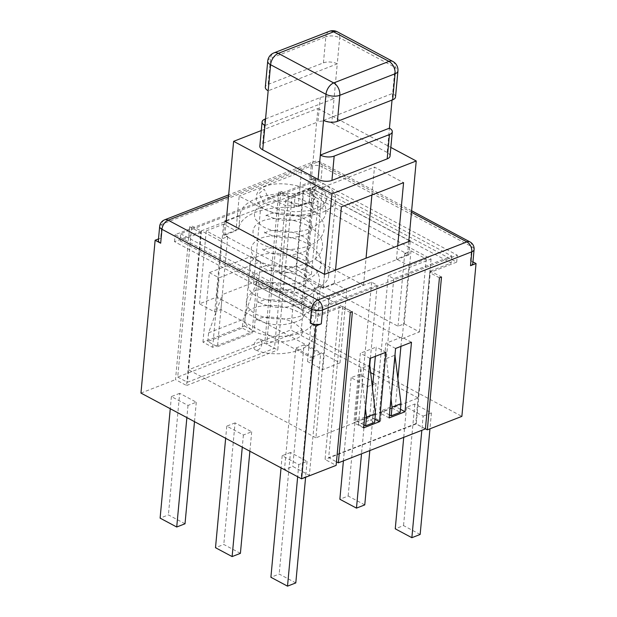 <?xml version="1.0" encoding="UTF-8"?>
<svg xmlns="http://www.w3.org/2000/svg" width="617" height="617" viewBox="0 0 617 617"><rect width="100%" height="100%" fill="white"/><g stroke="black" fill="none" stroke-linecap="round" stroke-linejoin="round"><path stroke-width="0.46" stroke-dasharray="3.08 2.31" d="M262.094 342.99L260.135 339.142C255.7 336.951 251.065 348.651 255.793 350.086C259.225 350.325 261.323 347.957 262.094 342.99M308.338 188.964L315.218 197.571L312.48 202.014L298.08 206.317L285.262 205.399L268.009 197.209L264.207 189.18L259.001 193.514L263.513 202.422L278.097 209.333L294.949 211.839L310.829 210.482L322.29 205.731L326.948 198.643L324.534 191.91L316.629 185.732L316.012 188.154L312.935 192.072L309.518 192.435L308.338 188.964L316.629 185.732M323.254 288.247L319.791 286.396L320.485 286.134L323.254 287.607L334.306 283.303L335 283.673L323.254 288.247L324.542 274.357M309.217 201.636L312.672 203.487L311.986 203.757L309.217 202.276L298.165 206.587L297.471 206.217L309.217 201.636L310.505 187.745L408.878 240.26M223.547 235.015L235.293 230.442L235.987 230.812L224.927 235.116L227.704 236.596L227.01 236.866L223.547 235.015L224.835 221.125M408.917 254.867L397.178 259.441L396.484 259.071L407.536 254.767L404.767 253.286L405.462 253.016L408.917 254.867L410.212 240.969M264.932 119.127L262.68 143.445A9.818 4.504 5.3 0 0 259.834 146.229M265.565 118.88L320.208 97.594A9.818 4.504 -174.7 0 1 334.036 98.597L337.26 63.859A9.818 4.504 5.3 0 0 323.424 62.857L268.156 84.39A9.818 4.504 5.3 0 0 265.31 87.182M264.948 125.513L334.036 98.597L331.784 122.914A9.818 4.504 5.3 0 0 317.948 121.904L320.208 97.594M262.68 143.445L317.948 121.904M390.037 156.078A9.818 4.504 5.3 0 0 387.175 152.484L389.427 128.166M395.512 97.031A9.818 4.504 5.3 0 0 392.651 93.429L392.034 100.07M331.784 122.914L387.175 152.484M329.2 31.359A9.818 6.432 -111.3 0 0 325.845 36.804A9.818 4.504 -174.7 0 1 339.674 37.807A9.818 5.892 118.1 0 0 337.391 31.845M392.782 61.415A9.818 5.892 -61.9 0 1 395.065 67.384A9.818 4.504 -174.7 0 1 397.934 70.963M267.724 61.129A9.818 4.504 -174.7 0 1 270.578 58.337A9.818 6.432 68.7 0 1 273.933 52.892M323.563 120.354L392.651 93.429L395.065 67.384L339.674 37.807L337.26 63.859L268.171 90.784M301.358 309.456L253.579 283.951A44.162 20.253 5.3 0 0 300.672 291.941A44.162 20.253 5.3 0 0 328.645 275.922A44.162 20.253 5.3 0 0 315.757 259.726L363.536 285.231L301.358 309.456L312.31 191.355L374.488 167.13L403.572 182.655M363.536 285.231L366.043 258.184M371.904 194.995L374.488 167.13M341.394 206.88L312.31 191.355M408.948 265.726L426.216 258.993L410.984 250.864L405.462 253.016L312.672 203.487L318.202 201.335L302.97 193.198L285.702 199.931L297.471 206.217L294.016 207.559A56.926 26.107 -174.7 0 0 238.779 228.598A56.926 26.107 -174.7 0 0 238.748 229.1L235.293 230.442L223.524 224.156L206.248 230.889L221.48 239.018L227.01 236.866L319.791 286.396L314.261 288.555L329.493 296.684L346.769 289.951L335 283.673L397.178 259.441L408.948 265.726L402.176 338.671L419.452 331.938L404.22 323.809L398.004 326.231L305.222 276.701L311.438 274.28L296.206 266.143L278.93 272.876L402.176 338.671M346.769 289.951L339.998 362.896L216.752 297.101L199.484 303.834L214.716 311.963L220.932 309.541L313.714 359.071L307.497 361.5L322.73 369.629L339.998 362.896M223.524 224.156L216.752 297.101M298.165 206.587L301.381 171.85L322.845 183.311A44.162 20.253 -174.7 0 1 335.733 199.499A44.162 20.253 -174.7 0 1 307.76 215.526A44.162 20.253 -174.7 0 1 260.675 207.536L239.203 196.075L235.987 230.812M334.306 283.303L335.532 270.069M285.702 199.931L278.93 272.876M397.71 245.844L396.484 259.071M408.762 241.532L407.536 254.767M324.48 274.326L323.254 287.607M301.381 171.85L239.203 196.075M226.161 221.835L224.927 235.116M261.284 130.557L317.917 108.492L309.217 202.276M314.261 288.555L307.497 361.5M320.485 286.134L313.714 359.071M329.493 296.684L322.73 369.629M206.248 230.889L199.484 303.834M221.48 239.018L214.716 311.963M227.704 236.596L220.932 309.541M318.202 201.335L311.438 274.28M311.986 203.757L305.222 276.701M302.97 193.198L296.206 266.143M426.216 258.993L419.452 331.938M410.984 250.864L404.22 323.809M404.767 253.286L398.004 326.231M317.917 108.492L390.839 147.424M316.39 310.104L175.143 234.699L316.074 179.778L457.328 255.183L316.39 310.104L315.742 317.053L342.69 306.556L328.676 457.652L336.466 461.809M180.673 233.82L319.151 307.752L377.18 285.139L371.642 282.177L328.807 298.867L201.412 230.858L303.657 191.015L431.059 259.024L388.224 275.722L393.762 278.676L451.798 256.063L313.313 182.131L180.673 233.82L180.025 240.769L318.503 314.701L339.234 306.618L325.051 459.457L336.134 465.372M439.435 277.804L429.741 272.629L431.807 271.827L441.502 277.002M189.674 226.778L175.498 379.617L186.573 385.525L200.749 232.694L189.674 226.778L191.748 225.969L201.443 231.144L174.495 241.648L315.742 317.053M395.335 355.068L390.499 407.174L400.194 412.349M389.427 414.894L381.522 410.667L380.55 421.095L375.013 418.133L358.431 424.596L363.968 427.55L364.94 417.131L366.321 417.871L369.776 416.521L372.437 387.877M389.142 417.933L379.447 412.758L395.343 406.564L397.996 377.913M400.479 409.302L395.343 406.564M174.495 241.648L175.143 234.699M425.422 428.823L416.251 423.925L430.427 271.087L431.807 271.827L456.68 262.132L315.434 186.727L316.074 179.778M456.68 262.132L457.328 255.183M294.016 207.559L295.304 193.669L310.505 187.745M280.866 191.247L290.561 196.422L288.486 197.224L278.791 192.049L280.866 191.247L266.691 344.078L301.235 330.619L315.41 177.781L320.948 180.742A7.851 3.602 -174.7 0 0 309.881 179.94L315.41 177.781M469.969 241.918A7.851 4.712 -61.9 0 1 471.797 246.692A7.851 3.602 -174.7 0 1 474.087 249.553M472.946 261.886L470.509 260.582A7.851 3.602 -174.7 0 1 472.799 263.459M470.509 260.582L471.797 246.692L322.236 166.845A7.851 4.712 118.1 0 0 320.408 162.07A7.851 4.712 118.1 0 0 317.354 162.055A7.851 5.144 -111.3 0 0 314.809 161.461A7.851 5.144 -111.3 0 0 313.86 161.685A7.851 5.144 -111.3 0 0 311.176 166.042A7.851 3.602 -174.7 0 1 322.236 166.845L320.948 180.742M159.664 226.424A7.851 3.602 -174.7 0 1 161.947 224.195A7.851 5.144 68.7 0 1 164.631 219.829M158.376 240.314A7.851 3.602 -174.7 0 1 160.659 238.085L158.507 238.926M226.277 220.562L240.036 215.202A56.926 26.107 -174.7 0 1 240.075 214.701A56.926 26.107 -174.7 0 1 295.304 193.669M370.023 358.423L360.336 353.248L353.888 422.714L357.343 421.372L355.955 420.632L360.791 368.526L369.398 365.171M363.583 427.889L353.888 422.714M363.86 424.851L357.343 421.372L366.321 417.871L374.635 422.306M374.912 419.267L369.776 416.521M375.36 356.341L376.223 347.055L360.336 353.248M385.918 352.23L376.223 347.055M411.477 342.265L401.783 337.09L385.895 343.283L379.447 412.758M395.59 348.458L385.895 343.283M400.919 346.384L401.783 337.09M212.641 347.309L219.081 277.835L260.536 261.685L254.088 331.159L250.633 332.501L252.021 333.242L256.857 281.136L243.129 319.382L242.327 328.067L250.633 332.501L212.641 347.309L202.947 342.134L244.394 325.984L250.841 256.51L209.387 272.66L202.947 342.134M209.387 272.66L219.081 277.835M250.841 256.51L260.536 261.685M244.394 325.984L254.088 331.159M207.782 341.525L208.592 332.841L222.313 294.602L217.477 346.7L207.782 341.525L242.327 328.067M177.727 377.072L187.421 382.247L274.472 348.327L264.778 343.152L177.727 377.072L191.748 225.969M201.443 231.144L187.421 382.247M288.486 197.224L274.472 348.327M315.434 186.727L290.561 196.422L291.949 197.155L277.766 349.993L266.691 344.078M278.791 192.049L264.778 343.152M425.414 428.908L415.719 423.732L328.676 457.652M429.741 272.629L415.719 423.732M342.69 306.556L352.384 311.732M238.748 229.1L240.036 215.202M350.309 312.534L339.234 306.618M390.499 407.174L381.522 410.667M185.015 523.779L168.402 514.902L160.112 518.133M179.678 393.33L171.387 396.561L188.008 405.431L196.299 402.199L179.678 393.33L168.402 514.902M196.299 402.199L194.494 421.658M171.387 396.561L170.261 408.724M188.008 405.431L186.874 417.593M240.406 553.349L223.794 544.479L215.503 547.711M235.069 422.9L226.778 426.131L243.399 435.008L251.69 431.777L235.069 422.9L223.794 544.479M251.69 431.777L249.885 451.228M226.778 426.131L225.652 438.294M243.399 435.008L242.273 447.163M295.798 582.918L279.185 574.049L270.894 577.281M290.46 452.477L282.17 455.708L298.79 464.578L307.081 461.346L290.46 452.477L279.185 574.049M307.081 461.346L305.6 477.265M282.17 455.708L281.043 467.863M298.79 464.578L297.664 476.733M423.146 416.12L431.437 412.889L414.817 404.019L406.526 407.251L423.146 416.12L421.827 430.304M406.526 407.251L403.734 437.353M431.437 412.889L429.956 428.807M420.154 534.461L403.541 525.591L395.25 528.823M414.817 404.019L403.541 525.591M367.755 386.55L376.046 383.319L359.426 374.442L351.135 377.673L367.755 386.55L361.516 453.811M351.135 377.673L343.414 460.86M376.046 383.319L369.807 450.58M364.763 504.891L348.15 496.022L339.859 499.253M359.426 374.442L348.15 496.022M284.468 469.676L301.081 478.553L309.372 475.321L292.751 466.444L284.468 469.676L295.744 348.104L312.364 356.973L301.081 478.553M312.364 356.973L320.647 353.749L309.372 475.321M320.647 353.749L304.034 344.872L292.751 466.444M304.034 344.872L295.744 348.104M371.642 282.177L358.431 424.596M370.401 358.276L377.18 285.139M328.807 298.867L315.919 437.815L375.337 414.663L375.013 418.133M393.762 278.676L386.35 358.57L390.97 398.204M431.059 259.024L418.172 397.973L375.337 414.663L388.224 275.722M380.55 421.095L363.968 427.55M364.94 417.131L355.955 420.632M386.35 358.57L394.965 355.215M360.791 368.526L365.411 408.161M208.592 332.841L243.129 319.382M256.857 281.136L222.313 294.602M217.477 346.7L252.021 333.242M430.427 271.087L451.15 263.012L312.672 189.08L291.949 197.155M200.749 232.694L180.025 240.769M319.151 307.752L318.503 314.701M416.251 423.925L325.051 459.457M451.798 256.063L451.15 263.012M313.313 182.131L312.672 189.08M186.573 385.525L277.766 349.993M140.954 393.075L175.498 379.617M301.235 330.619L461.871 416.375M201.412 230.858L188.517 369.799L315.919 437.815M418.172 397.973L373.701 374.234M370.655 372.606L290.769 329.956L188.517 369.799M303.657 191.015L290.769 329.956M323.424 62.857L325.845 36.804L270.578 58.337L268.156 84.39M253.579 283.951L260.675 207.536M315.757 259.726L322.845 183.311M309.881 179.94L311.176 166.042L161.947 224.195L160.659 238.085M228.498 196.676L317.354 162.055L411.477 212.302M268.009 197.209L267.631 198.489L270.346 197.008C277.434 193.561 300.502 196.484 308.855 203.548C313.243 207.536 314.963 209.927 314.007 210.721L312.834 213.173C311.091 216.027 305.292 218.333 295.45 220.084C279.509 222.745 263.698 214.492 266.151 214.253L266.02 215.85L268.272 214.546C274.488 211.137 297.085 213.289 306.279 220.246C311.477 224.611 313.513 227.226 312.395 228.089L311.223 230.55C309.456 233.419 303.626 235.717 293.738 237.46C277.851 240.09 262.055 231.83 264.554 231.645L264.415 233.195L267.122 231.737C274.303 228.267 297.494 231.282 305.77 238.378C310.043 242.311 311.716 244.671 310.783 245.45L309.611 247.903C307.868 250.764 302.075 253.063 292.242 254.813C276.293 257.482 260.474 249.229 262.927 248.99L262.796 250.587L265.426 249.137C270.022 247.409 276.948 247.247 286.195 248.651C298.89 251.913 306.287 255.731 308.392 260.112L309.171 262.827L307.999 265.279C306.248 268.14 300.44 270.439 290.584 272.19C274.642 274.835 258.87 266.59 261.315 266.359L261.184 267.955L262.927 266.868C267.871 263.76 288.363 264.539 298.883 270.848C306.202 276 309.094 279.115 307.559 280.187L306.387 282.648C304.636 285.509 298.829 287.807 288.972 289.558C273.038 292.203 257.258 283.959 259.703 283.727L259.572 285.324L262.186 283.882C269.105 280.427 292.173 283.226 300.664 290.283C305.168 294.332 306.927 296.754 305.947 297.556L304.775 300.009C303.024 302.878 297.217 305.176 287.36 306.927C271.418 309.572 255.646 301.327 258.091 301.096L257.96 302.692L260.613 301.235C267.323 298.003 288.995 300.271 298.08 306.996C303.402 311.415 305.484 314.053 304.335 314.925L303.171 317.377C301.412 320.238 295.605 322.544 285.748 324.287C269.814 326.941 254.034 318.696 256.479 318.457L256.348 320.061L258.361 318.85C263.744 315.796 283.943 316.814 294.232 323.046C301.397 328.151 304.227 331.236 302.723 332.293L300.903 335.455C297.702 341.155 271.333 344.78 260.135 339.142M255.793 350.086C272.938 357.544 304.304 353.179 311.122 341.633C314.732 336.712 315.48 331.568 313.367 326.192C310.328 315.788 290.214 305.623 271.333 305.4C257.813 305.508 249.499 308.299 246.399 313.768C242.597 320.717 246.561 326.894 252.322 330.211C262.873 337.306 288.193 338.826 302.392 332C312.279 327.804 319.537 318.765 314.254 307.251C312.333 303.402 308.824 299.87 303.734 296.638C289.735 287.514 264.068 285.486 253.934 291.309C244.556 297.633 243.831 304.297 251.751 311.3C261.778 320.624 295.157 322.089 308.623 312.117C314.685 307.775 317.724 302.986 317.732 297.749C318.148 291.378 314.092 285.262 305.569 279.408C292.149 270.578 267.616 268.164 256.772 273.362C253.34 274.927 250.965 276.802 249.661 278.977C247.687 282.154 247.525 285.478 249.16 288.964C251.659 297.163 273.863 304.49 293.607 300.78C317.5 296.222 322.853 282.524 317.655 272.868C315.873 269.112 312.58 265.626 307.767 262.41C295.535 254.119 273.316 251.026 261.3 254.937C251.188 258.708 247.648 264.215 250.695 271.441L256.664 277.789C267.076 285.255 293.63 286.859 307.898 279.586C317.292 273.956 321.642 268.495 320.948 263.212C321.442 256.95 317.585 250.895 309.372 245.042C295.497 235.493 268.904 233.234 258.631 239.273C253.734 242.134 251.281 245.412 251.289 249.121C250.918 252.492 252.723 255.878 256.695 259.287C264.847 266.343 287.63 269.536 303.34 264.539C317.57 260.629 325.545 250.417 321.472 239.481C320.154 236.01 317.539 232.709 313.629 229.563C302.075 219.953 276.971 215.85 264.13 220.323C254.559 223.662 251.173 229.169 253.98 236.843L260.05 243.167C269.83 248.89 282.586 250.733 298.32 248.69C310.374 246.391 318.241 242.072 321.935 235.733C324.75 230.989 324.943 226.007 322.498 220.778C320.724 217.03 317.431 213.544 312.634 210.328C300.425 202.029 278.19 198.921 266.158 202.823C256.024 206.602 252.484 212.101 255.523 219.336L261.477 225.675C271.873 233.133 298.381 234.761 312.672 227.511C322.105 221.881 326.478 216.413 325.784 211.13C326.285 204.875 322.444 198.828 314.261 192.974C301.852 184.506 279.046 181.475 267.161 185.648C258.392 188.478 254.96 193.715 256.865 201.366L261.824 207.42C270.385 214.346 292.874 217.307 308.384 213.852C316.105 212.055 321.38 209.225 324.218 205.368L326.956 198.643M315.218 197.571C316.59 198.003 314.747 196.322 309.695 192.535M328.645 275.922L335.733 199.499M411.616 210.767L320.408 162.07A7.851 7.851 0 0 0 313.86 161.685L228.66 194.879M238.779 228.598L240.075 214.701"/><path stroke-width="0.93" d="M267.724 61.129L265.31 87.182A9.818 4.504 5.3 0 0 268.171 90.784L264.948 125.513A9.818 4.504 -174.7 0 1 262.086 121.919A9.818 4.504 -174.7 0 1 264.932 119.127L265.565 118.88M262.086 121.919L259.834 146.229A9.818 4.504 5.3 0 0 262.695 149.831L264.948 125.513M268.171 90.784L270.593 64.731A9.818 4.504 -174.7 0 1 267.724 61.145A9.818 9.818 0 0 1 273.933 52.892A9.818 6.432 68.7 0 1 278.306 53.355A9.818 5.892 118.1 0 0 270.593 64.731L325.984 94.301A9.818 5.892 -61.9 0 1 333.697 82.925A9.818 6.432 68.7 0 1 339.813 95.303A9.818 4.504 -174.7 0 1 325.984 94.301L320.339 155.091L389.427 128.166A9.818 4.504 -174.7 0 1 392.289 131.768A9.818 4.504 -174.7 0 1 389.443 134.552L334.175 156.093A9.818 4.504 -174.7 0 1 320.339 155.091L318.087 179.4L262.695 149.831M318.087 179.4A9.818 4.504 5.3 0 0 331.923 180.411L334.175 156.093M389.443 134.552L387.191 158.87A9.818 4.504 5.3 0 0 390.037 156.078L392.289 131.768M392.034 100.07L389.427 128.166M337.391 31.845A9.818 5.892 118.1 0 0 333.573 31.814A9.818 6.432 -111.3 0 0 330.388 31.081A9.818 6.432 -111.3 0 0 329.2 31.359A9.818 9.818 0 0 1 337.391 31.845L392.782 61.415A9.818 5.892 -61.9 0 0 388.965 61.391L333.697 82.925L278.306 53.355L333.573 31.814L388.965 61.391A9.818 6.432 -111.3 0 1 395.081 73.77L392.667 99.823A9.818 4.504 5.3 0 0 395.512 97.031L397.934 70.978A9.818 4.504 -174.7 0 1 395.081 73.77L339.813 95.303L337.399 121.356L392.667 99.823M323.563 120.354A9.818 4.504 5.3 0 0 337.399 121.356M366.043 258.184L371.904 194.995M335.532 270.069L341.394 206.88L403.572 182.655L397.71 245.844M390.839 147.424L416.236 160.983L408.762 241.532M416.236 160.983L331.954 193.823L324.48 274.326M331.954 193.823L233.627 141.332L226.161 221.835M233.627 141.332L261.284 130.557M387.191 158.87L331.923 180.411M472.946 261.886L476.046 263.536L461.871 416.375L427.326 429.833L441.502 277.002L439.435 277.804L425.414 428.908L338.363 462.827L336.466 461.809M390.97 398.204L392.019 407.158L391.217 415.843L400.194 412.349L400.996 403.665L394.965 355.215M391.217 415.843L389.427 414.894M405.03 411.74L389.142 417.933L395.59 348.458L411.477 342.265L405.03 411.74L400.479 409.302M408.878 240.26L410.212 240.969L324.542 274.357L224.835 221.125L226.277 220.562M476.046 263.536L470.524 265.696A7.851 3.602 -174.7 0 0 472.799 263.459L474.087 249.569A7.851 3.602 -174.7 0 1 471.812 251.798A7.851 5.144 -111.3 0 0 466.915 241.895A7.851 4.712 -61.9 0 1 469.969 241.918A7.851 7.851 0 0 1 474.095 249.538M159.664 226.424L158.376 240.314A7.851 3.602 -174.7 0 0 160.667 243.198L161.955 229.3A7.851 3.602 -174.7 0 1 159.664 226.431A7.851 7.851 0 0 1 164.631 219.829A7.851 5.144 68.7 0 1 168.132 220.2A7.851 4.712 118.1 0 0 161.955 229.3L311.516 309.148A7.851 4.712 -61.9 0 1 317.686 300.047A7.851 5.144 68.7 0 1 322.583 309.95A7.851 3.602 -174.7 0 1 311.516 309.148L310.228 323.038A7.851 3.602 -174.7 0 0 321.295 323.84L315.765 326L310.228 323.038M363.583 427.889L370.023 358.423L385.918 352.23L379.47 421.696L363.583 427.889M365.411 408.161L366.459 417.123L365.65 425.807L363.86 424.851M379.47 421.696L374.912 419.267M365.65 425.807L374.635 422.306L375.437 413.621L369.768 365.025L370.401 358.276M372.437 387.877L375.36 356.341M397.996 377.913L400.919 346.384M315.765 326L301.59 478.831L336.134 465.372L350.309 312.534L352.384 311.732L338.363 462.827M160.667 243.198L155.129 240.237L158.507 238.926M194.494 421.658L185.015 523.779L176.724 527.011L160.112 518.133L170.261 408.724M186.874 417.593L176.724 527.011M249.885 451.228L240.406 553.349L232.115 556.58L215.503 547.711L225.652 438.294M242.273 447.163L232.115 556.58M305.6 477.265L295.798 582.918L287.514 586.15L270.894 577.281L281.043 467.863M297.664 476.733L287.514 586.15M403.734 437.353L395.25 528.823L411.863 537.692L420.154 534.461L429.956 428.807M421.827 430.304L411.863 537.692M343.414 460.86L339.859 499.253L356.472 508.123L364.763 504.891L369.807 450.58M361.516 453.811L356.472 508.123M392.019 407.158L400.996 403.665M366.459 417.123L375.437 413.621M427.326 429.833L425.422 428.823M301.59 478.831L140.954 393.075L155.129 240.237M373.701 374.234L370.655 372.606M321.295 323.84L322.583 309.95L471.812 251.798L470.524 265.696M411.477 212.302L466.915 241.895L317.686 300.047L168.132 220.2L228.498 196.676M397.934 70.94A9.818 9.818 0 0 0 392.782 61.415M273.933 52.892L329.2 31.359M164.631 219.829L228.66 194.879M411.616 210.767L469.969 241.918"/></g></svg>
